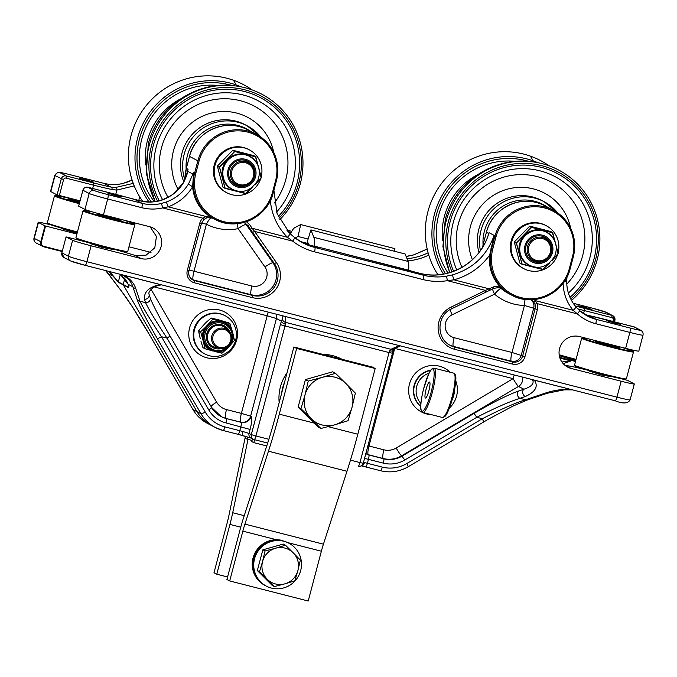 <?xml version="1.0" encoding="UTF-8"?>
<svg xmlns="http://www.w3.org/2000/svg" width="677" height="677" viewBox="0 0 677 677"><rect width="100%" height="100%" fill="white"/><g stroke="black" fill="none" stroke-linecap="round" stroke-linejoin="round"><path stroke-width="1.02" d="M245.429 436.318A140.884 26.191 -75.7 0 0 244.888 438.899L228.868 515.73A26.809 4.984 104.3 0 1 227.159 522.957L214 572.75L216.792 574.214L229.943 524.413A43.303 8.048 -75.7 0 0 232.71 512.734L248.002 439.39M216.792 574.214L227.574 576.965M240.064 529.693A43.303 8.048 104.3 0 1 243.39 518.311L266.933 445.407A124.39 23.128 -75.7 0 0 276.495 412.716L293.86 346.988L296.653 348.443L279.288 414.172A140.884 26.191 104.3 0 1 268.456 451.204L244.913 524.108A26.809 4.984 -75.7 0 0 242.848 531.149L229.698 580.951L226.905 579.495L240.064 529.693M296.653 348.443L375.176 368.508L372.384 367.052L293.86 346.988M375.176 368.508L357.811 434.236A140.884 26.191 104.3 0 1 346.979 471.268L323.437 544.173A26.809 4.984 -75.7 0 0 321.372 551.213L308.221 601.015L229.698 580.951M266.391 586.155A24.237 23.788 -62.4 0 1 255.39 556.164A24.237 23.788 -62.4 0 1 283.798 541.261A24.237 23.788 -62.4 0 1 288.825 543.191A24.237 23.788 -62.4 0 1 299.835 573.182A24.237 23.788 -62.4 0 1 271.426 588.085A24.237 23.788 -62.4 0 1 266.391 586.155L265.646 585.766A24.237 23.788 -62.4 0 1 254.637 555.775A24.237 23.788 -62.4 0 1 283.045 540.872A24.237 23.788 -62.4 0 1 288.08 542.802L287.327 542.412M288.825 543.191L288.08 542.802A24.237 23.788 -62.4 0 0 283.045 540.872A24.237 23.788 -62.4 0 0 254.637 555.775A24.237 23.788 -62.4 0 0 265.646 585.766L264.902 585.377A24.237 23.788 -62.4 0 1 253.892 555.385A24.237 23.788 -62.4 0 1 282.301 540.483M293.192 552.796L300.36 560.099L297.88 570.593A18.558 18.22 117.6 0 0 275.531 548.243L285.457 545.205L293.192 552.796M294.842 580.79L284.915 583.836A18.558 18.22 117.6 0 0 297.88 570.593L294.842 580.79M274.43 586.578L267.263 579.275A18.558 18.22 117.6 0 0 284.915 583.836L274.43 586.578L272.239 585.436L257.336 570.533L262.845 549.851L265.045 550.993L275.531 548.243A18.558 18.22 117.6 0 0 262.566 561.487L265.045 550.993M259.528 571.684L262.566 561.487A18.558 18.22 117.6 0 0 267.263 579.275L259.528 571.684L257.336 570.533M262.845 549.851L283.265 544.054L285.457 545.205M345.778 383.394L355.357 393.109L352.082 407.105A24.744 24.287 117.6 0 0 345.778 383.394A24.744 24.287 117.6 0 0 322.218 377.377L335.445 373.289L345.778 383.394M348.063 420.705L334.836 424.792A24.744 24.287 117.6 0 0 352.082 407.105L348.063 420.705M320.864 428.49L311.276 418.775A24.744 24.287 117.6 0 0 334.836 424.792L320.864 428.49L318.029 427.009L298.117 407.19L305.412 379.594L308.247 381.066L322.218 377.377A24.744 24.287 117.6 0 0 304.972 395.063L308.247 381.066M300.952 408.671L304.972 395.063A24.744 24.287 117.6 0 0 311.276 418.775L300.952 408.671L298.117 407.19M305.412 379.594L332.619 371.808L335.445 373.289M121.208 219.653L121.031 220.347A12.372 0.533 -165.2 0 1 108.929 217.706A12.372 0.533 -165.2 0 1 97.107 214.025L97.285 213.331A12.372 0.533 14.8 0 0 109.115 217.004A12.372 0.533 14.8 0 0 121.208 219.653A12.372 0.533 14.8 0 0 121.208 219.627L121.081 219.416M89.745 242.95L89.923 243.263A11.856 0.508 14.8 0 0 101.254 246.767A11.856 0.508 14.8 0 0 112.831 249.314L113.144 249.136M110.842 248.577A12.372 0.533 -165.2 0 1 92.021 243.602M117.747 218.561A11.856 0.508 -165.2 0 1 104.233 215.108M79.598 202.584A12.372 0.533 -165.2 0 1 68.529 199.114L68.715 198.412A12.372 0.533 14.8 0 0 68.715 198.412A12.372 0.533 14.8 0 0 79.776 201.881M79.92 201.365A11.856 0.508 -165.2 0 1 69.392 198.116M73.336 199.123L79.962 201.196M61.167 228.039L61.353 228.344A11.856 0.508 14.8 0 0 77.161 232.99M77.288 232.516A12.372 0.533 -165.2 0 1 63.443 228.682M619.844 347.073L619.658 347.766A12.372 0.533 -165.2 0 1 607.557 345.118A12.372 0.533 -165.2 0 1 595.735 341.445L595.921 340.751A12.372 0.533 14.8 0 0 607.751 344.424A12.372 0.533 14.8 0 0 619.844 347.073A12.372 0.533 14.8 0 0 619.836 347.047L619.709 346.827M588.372 370.37L588.55 370.683A11.856 0.508 14.8 0 0 599.881 374.178A11.856 0.508 14.8 0 0 611.458 376.734L611.771 376.556M609.469 375.989A12.372 0.533 -165.2 0 1 590.649 371.021M616.375 345.972A11.856 0.508 -165.2 0 1 602.86 342.52M559.794 355.45L559.981 355.763A11.856 0.508 14.8 0 0 575.797 360.401M575.924 359.927A12.372 0.533 -165.2 0 1 562.079 356.102M408.646 270.174A28.874 5.365 -75.7 0 0 408.062 261.415L405.151 253.985L310.929 229.901L307.4 241.367L308.78 244.879M314.39 246.369A28.874 5.365 -75.7 0 0 313.832 237.331L408.062 261.415M313.832 237.331L310.929 229.901M252.479 438.831L251.759 441.565L253.85 442.656L266.755 445.948M253.85 442.656L254.628 439.72M290.374 233.946A28.874 5.365 104.3 0 1 295.045 227.523L300.69 224.561L298.041 236.476L295.138 237.999M394.344 251.218L394.919 248.637L300.69 224.561M308.111 239.049L298.041 236.476M247.799 437.012L247.223 439.195L245.133 438.104L245.59 436.36M252.056 440.431L247.223 439.195M426.087 389.326A8.251 1.532 104.3 0 1 429.523 382.065A8.251 1.532 104.3 0 1 428.88 390.781A8.251 1.532 104.3 0 1 425.444 398.051A8.251 1.532 104.3 0 1 426.087 389.326M125.211 279.093A2.065 2.023 117.6 0 0 124.966 279.669L125.44 279.389M124.915 278.721A2.065 2.023 117.6 0 0 124.56 279.457A2.065 2.023 -62.4 0 1 124.915 278.721M109.022 271.435L118.399 282.334L123.282 284.882A0.516 0.508 -62.4 0 1 123.222 284.492L124.56 279.457L123.222 284.492A0.516 0.508 117.6 0 0 123.282 284.882L196.999 411.658A37.117 36.44 117.6 0 0 211.436 425.469A37.117 36.44 -62.4 0 1 196.999 411.658L192.987 409.56A4.121 0.669 149.8 0 1 192.937 409.517A4.121 0.669 149.8 0 1 192.92 409.441M184.965 179.879A41.246 40.485 -62.4 0 1 186.344 168.361L188.054 169.25L187.588 171.383A2.065 0.533 11.4 0 1 187.639 171.298L188.054 169.25A41.246 40.485 117.6 0 0 187.25 172.974M173.667 193.817L173.718 193.774A41.246 40.485 117.6 0 0 183.704 182.358L187.639 171.298L192.911 174.048L188.57 183.839C183.222 192.42 175.808 198.479 166.314 202.017L161.126 203.549A41.246 40.485 -62.4 0 1 142.136 203.345L108.024 194.629A4.121 0.77 104.3 0 1 107.668 198.97L141.781 207.687A45.367 44.53 117.6 0 0 162.675 207.915L168.209 206.815L166.314 202.017M187.588 171.383L187.14 173.617M135.002 199.597A2.065 0.965 106.1 0 0 134.96 199.58A2.065 0.965 106.1 0 0 134.909 199.571L141.341 201.103C151.766 203.684 162.565 201.247 173.718 193.774M108.024 194.629A12.372 0.533 -165.2 0 1 94.154 190.525A4.121 4.045 117.6 0 0 89.178 193.504L84.963 209.438L78.659 206.138L82.899 190.229A4.121 4.045 -62.4 0 1 87.875 187.25L115.361 194.265A30.93 1.329 -165.2 0 1 134.909 199.571L142.136 203.345A4.121 0.77 -75.7 0 1 141.781 207.687M84.963 209.438A16.493 0.711 14.8 0 0 103.463 214.905L149.592 226.693A16.493 16.197 -62.4 0 1 160.508 248.425A16.493 16.197 -62.4 0 1 141.171 258.572L91.116 245.776A16.493 0.711 -165.2 0 1 72.617 240.31L68.411 256.245A4.121 4.045 117.6 0 0 70.425 260.899L85.184 265.342A4.121 0.77 104.3 0 1 85.15 265.333A12.372 0.533 14.8 0 1 71.28 261.229M150.201 226.863L156.429 236.485L154.796 247.816L146.004 255.229L135.045 255.373A32.995 1.413 -165.2 0 1 129.222 253.63A32.995 1.413 14.8 0 0 116.639 249.965M633.604 326.695L588.778 315.55A2.065 1.566 101.9 0 1 588.787 315.55A2.065 1.566 101.9 0 1 588.88 315.575A30.93 1.329 -165.2 0 1 606.135 319.679L634.476 327.033A4.121 4.045 -62.4 0 0 633.621 326.703L639.9 329.978A12.372 0.533 -165.2 0 1 630.211 328.066L596.107 319.349A4.121 0.77 104.3 0 1 595.752 323.691L629.855 332.407L625.65 348.342A16.493 0.711 14.8 0 0 638.809 351.101L643.015 335.166A16.493 0.711 14.8 0 1 629.855 332.407A4.121 0.77 -75.7 0 0 630.211 328.066M584.589 314.348A2.065 1.87 110.3 0 1 584.657 314.373L588.88 315.575L596.107 319.349A41.246 40.485 -62.4 0 1 587.543 316.066A41.246 40.485 -62.4 0 1 579.461 310.481M587.678 370.167A32.995 1.413 14.8 0 0 568.883 365.978A32.995 1.413 -165.2 0 1 564.973 365.233L564.796 365.191M487.499 237.407L488.769 233.59A2.065 0.846 19.2 0 0 488.769 233.506L487.745 236.62M488.769 233.59L489.056 232.71L488.769 233.506L486.424 232.279A41.246 40.485 -62.4 0 1 544.773 205.749L553.143 210.124A41.246 40.485 117.6 0 0 494.794 236.654L491.637 248.603A41.246 40.485 117.6 0 0 511.812 295.197A41.246 40.485 117.6 0 0 570.161 268.684L573.317 256.735M498.847 287.59L503.053 289.528C492.915 280.38 488.472 268.904 489.733 255.085L494.125 235.359L489.691 255.077C488.515 266.899 491.756 277.215 499.406 286.024L493.406 286.913L485.468 290.408L450.975 307.18L451.491 308.847M161.126 203.549A4.121 0.601 -103 0 1 162.675 207.915L202.88 218.189L203.904 219.543L206.561 217.977L208.88 217.503L206.561 217.977L206.138 216.513L202.88 218.189A10.307 10.121 117.6 0 0 199.732 223.325L187.309 270.36A10.307 10.121 117.6 0 0 194.494 282.825L252.386 297.618A22.612 22.197 117.6 0 0 276.411 262.574L254.586 231.407L292.684 241.139A4.121 0.779 127.8 0 0 294.512 237.517A4.121 0.779 127.8 0 1 294.512 237.517L289.756 233.362A4.121 1.049 134.6 0 1 289.798 233.396A4.121 1.049 134.6 0 1 287.446 237.288L292.684 241.139A61.861 60.727 117.6 0 0 314.517 251.827L423.015 279.559A61.861 60.727 117.6 0 0 447.379 280.667L453.928 279.829L452.38 274.913L446.109 276.25A57.74 56.682 -62.4 0 1 423.37 275.209L314.873 247.477L311.175 245.548L319.222 247.333A2.065 2.023 117.6 0 0 318.241 247.325M486.018 292.075L489.843 290.23L485.984 292.066L485.468 290.408L447.379 280.667A4.121 0.635 -99 0 0 446.109 276.25M489.852 290.221L493.998 288.284L489.86 290.247L489.251 288.851L453.928 279.829C468.679 275.708 480.602 267.457 489.691 255.077L489.733 255.085M493.998 288.284L498.805 287.581L494.007 288.3L493.406 286.913M501.361 288.419L498.831 287.59L499.406 286.024L503.053 289.528L501.2 288.563A8.251 1.54 -49.7 0 0 494.532 294.165A8.251 0.948 64.1 0 1 492.475 289.02M450.975 307.18A22.612 22.197 117.6 0 0 454.622 349.298L512.514 364.091A10.307 10.121 117.6 0 0 524.963 356.635L537.386 309.609A10.307 10.121 117.6 0 0 537.183 303.618L534.915 304.134A8.251 8.099 -62.4 0 1 535.075 308.924L522.652 355.958A8.251 8.099 -62.4 0 1 512.692 361.916L454.8 347.123A20.555 20.175 -62.4 0 1 450.535 345.49C436.022 338.847 436.631 315.211 451.534 308.856L486.027 292.075M595.752 323.691A45.367 44.53 117.6 0 1 577.388 313.891A4.121 0.762 131.9 0 0 579.444 310.455A4.121 0.762 131.9 0 1 579.444 310.455L575.721 306.63A4.121 1.075 139.9 0 1 575.78 306.681A4.121 1.075 139.9 0 1 573.157 310.294L577.388 313.891L537.183 303.618L535.236 300.605A2.065 0.533 139.6 0 1 533.425 301.493L534.915 304.134M532.317 299.674A2.065 0.482 122.6 0 1 531.707 299.996L533.425 301.493M531.233 299.708L531.707 299.996M620.132 378.443L627.528 380.364L634.07 383.774A16.493 0.711 -165.2 0 1 634.315 383.977A16.493 0.711 -165.2 0 1 621.156 381.219L571.092 368.423A16.493 16.197 -62.4 0 1 560.175 346.7A16.493 16.197 -62.4 0 1 579.512 336.554L625.65 348.342M199.732 223.325L201.374 223.672L203.862 219.543M208.855 217.495L212.747 218.231L208.88 217.503L209.015 215.921L206.138 216.513L168.209 206.815C178.618 202.922 186.742 196.262 192.598 186.835C193.732 199.038 199.199 208.736 209.015 215.921L212.663 218.155C200.705 211.139 194.028 200.705 192.632 186.835L193.605 172.144L192.632 186.835M270.351 200.587C271.714 214.922 277.409 227.159 287.446 237.288L252.123 228.259L254.586 231.407L252.572 232.431L274.397 263.598A20.555 20.175 -62.4 0 1 252.563 295.443L194.671 280.65A8.251 8.099 -62.4 0 1 188.917 270.707M245.023 222.132A2.065 0.44 113.8 0 1 244.431 222.648L247.68 225.339A2.065 0.542 145.5 0 0 249.618 224.612L252.123 228.259A2.065 0.542 145.5 0 1 250.185 228.987L252.572 232.431M244.888 222.868L244.431 222.648A2.065 0.44 113.8 0 1 244.422 222.648L244.431 222.648M212.663 218.155A2.065 0.491 -66.7 0 0 212.739 218.231L212.739 218.231A2.065 0.491 -66.7 0 1 212.739 218.231L213.39 218.536L212.773 218.206A2.065 0.499 113.9 0 0 212.832 218.273L213.314 218.502M193.546 172.313L192.911 174.048M189.12 270.072L193.986 271.223L206.409 224.197A49.489 48.583 117.6 0 0 238.126 228.64L264.952 266.958A8.251 1.405 145 0 1 273 262.871L246.174 224.552A8.251 1.405 -35 0 0 238.126 228.64A8.251 1.236 78.6 0 1 237.5 223.638M409.873 270.588A2.065 2.023 -62.4 0 1 410.262 270.724L409.957 270.572A2.065 2.023 117.6 0 0 409.526 270.402L319.222 247.333L419.672 273.28A57.74 56.682 117.6 0 0 489.056 232.71L494.125 235.359C486.941 255.517 473.028 268.701 452.38 274.913M116.131 195.712L107.931 193.233L114.988 194.781L121.885 196.922L116.131 195.712M614.758 323.132L606.558 320.653L613.616 322.193L620.513 324.342L614.758 323.132M394.141 348.807A4.121 3.597 -127.3 0 1 394.116 348.833A4.121 3.597 -127.3 0 1 390.967 349.307L389.58 350.83A4.121 0.77 -75.7 0 0 389.047 352.548L285 325.959A4.121 0.77 104.3 0 1 285.542 324.241A4.121 1.946 -159.9 0 1 281.454 321.152A8.251 1.532 -75.7 0 0 280.38 324.596L251.311 434.617L255.931 435.98L285 325.959L280.38 324.596M285.542 324.241L285.779 322.421A4.121 3.808 -160.5 0 1 282.368 318.943L281.454 321.152L276.428 318.528L267.178 315.795L241.393 413.393L250.634 416.135L276.428 318.528A8.251 8.099 -62.4 0 0 276.402 314.204M282.986 315.888L282.368 318.943M393.32 350.085A4.121 1.946 -159.9 0 1 393.295 350.153A4.121 1.946 -159.9 0 1 393.295 350.161A4.121 1.946 -159.9 0 1 389.58 350.83M606.888 375.921L601.074 374.923L594.178 372.604M108.261 248.501L102.447 247.503L95.542 245.184M621.156 381.219L616.942 397.154L86.901 261.711A16.493 0.711 -165.2 0 1 68.411 256.245L61.869 252.826L63.883 257.488A4.121 4.045 -62.4 0 1 61.869 252.826L66.075 236.882L88.619 242.628M128.105 284.213L128.74 286.879L128.105 287.04A0.516 0.508 117.6 0 0 128.165 287.429C129.062 287.886 129.062 286.836 128.156 284.306L120.286 274.312L126.692 281.26L128.105 284.213A0.516 0.457 -19.8 0 0 128.156 284.306L132.895 286.777L137.152 299.589A4.121 3.749 -18.4 0 0 140.004 301.231L135.747 288.427A4.121 3.749 161.6 0 1 132.895 286.777C131.389 281.937 127.995 278.069 122.715 275.192A4.121 2.53 118.2 0 0 124.001 275.319L123.646 275.175M396.163 448.013A8.251 0.838 -120.7 0 0 401.596 455.807L518.523 386.432A8.251 0.838 59.3 0 1 513.098 378.638L396.163 448.013A16.493 16.197 -62.4 0 1 383.884 449.807L368.99 445.999L394.733 348.384M483.674 421.889L482.354 418.716L406.852 463.517A32.995 32.386 -62.4 0 1 382.285 467.105L367.399 463.305L368.449 459.319A4.121 0.77 -75.7 0 0 368.804 454.969L368.28 454.699A8.251 8.099 -62.4 0 1 366.832 454.174M547.465 393.193A4.121 3.148 -108.6 0 1 547.346 393.235A4.121 3.148 -108.6 0 1 545.357 393.092L525.538 399.752C515.095 403.018 500.701 409.34 482.354 418.716L476.786 417.294C495.124 407.909 509.519 401.588 519.97 398.321L525.267 396.544A4.121 3.148 -108.6 0 1 522.754 393.049A4.121 3.148 -108.6 0 1 523.913 389.241L518.607 391.027A4.121 3.148 71.4 0 0 517.448 394.835A4.121 3.148 71.4 0 0 519.97 398.321L525.538 399.752A4.121 3.148 -108.6 0 0 527.518 399.895L513.048 406.048L488.87 418.911L408.256 466.698L406.852 463.517M547.346 393.235A4.121 3.148 -108.6 0 1 547.338 393.235L527.518 399.895M571.075 389.766A4.121 1.202 -87.1 0 1 570.973 389.774A4.121 1.202 -87.1 0 1 570.516 389.419C562.291 389.038 553.904 390.265 545.357 393.092M570.948 389.47L534.331 380.178A4.121 3.292 132.2 0 1 532.418 379.628C534.542 383.402 531.707 386.609 523.913 389.241L518.523 386.432A8.251 8.099 117.6 0 0 522.322 377.047M137.152 299.589C139.826 306.943 146.52 319.908 157.233 338.475A4.121 0.669 -30.2 0 0 161.448 336.714C150.277 319.789 143.135 307.967 140.004 301.231L145.58 302.653A4.121 3.749 -18.4 0 0 150.159 297.584A4.121 3.749 -18.4 0 0 150.15 297.584C152.097 303.88 163.055 324.063 169.885 335.699A4.121 0.669 -30.2 0 0 169.834 335.657M160.432 284.568L160.187 284.568A4.121 2.259 84.6 0 0 161.228 284.907A4.121 2.259 84.6 0 0 161.236 284.907A4.121 2.259 84.6 0 0 161.27 284.899L161.625 284.873M135.747 288.427C133.86 282.927 129.942 278.56 124.001 275.319L160.187 284.568C149.152 286.853 143.905 291.745 144.438 299.234A4.121 3.749 -18.4 0 0 149.016 294.165A4.121 3.749 -18.4 0 0 149.016 294.156A4.121 3.749 -18.4 0 0 148.991 294.089M144.438 299.234L145.58 302.653C148.712 309.389 155.854 321.22 167.016 338.136A4.121 0.669 -30.2 0 0 169.885 335.699L211.605 407.436A4.121 0.669 -30.2 0 0 211.554 407.385M518.607 391.027C507.708 394.911 492.856 402.366 474.069 413.393L476.786 417.294L404.838 459.979A28.874 28.341 117.6 0 1 383.343 463.127L364.556 458.38M525.267 396.544C535.566 391.822 538.587 386.364 534.331 380.178L534.17 380.076M66.075 236.891L72.617 240.31M128.165 287.429L123.282 284.882L196.999 411.658L201.01 413.749A4.121 0.669 -30.2 0 0 205.224 411.997L161.448 336.714L167.016 338.136L208.736 409.873A28.874 28.341 117.6 0 0 225.957 422.905L250.092 429.446A12.372 2.302 -75.7 0 0 251.159 416.406L250.634 416.135A8.251 8.099 -62.4 0 1 240.682 422.093L241.198 422.363A8.251 8.099 117.6 0 0 251.159 416.406M123.908 277.553L124.145 279.246A2.065 2.023 -62.4 0 1 124.627 278.365M92.681 188.468L93.553 185.151A32.995 1.413 14.8 0 0 111.967 189.526A2.065 1.566 -78.1 0 0 110.994 187.08A30.93 1.329 -165.2 0 1 93.731 182.976L66.253 175.952L66.075 178.127L93.553 185.151L93.731 182.976M111.967 189.526L116.876 190.085L134.215 185.879M133.251 183.399L115.335 187.529L110.994 187.08L103.767 183.306A4.121 0.77 -75.7 0 0 103.733 183.298A4.121 0.77 -75.7 0 0 103.699 183.298M69.596 174.581A4.121 0.77 104.3 0 1 69.629 174.581C57.181 171.535 59.568 172.398 57.587 172.533L54.752 175.453A16.493 0.711 14.8 0 0 54.998 175.656A4.121 4.045 -62.4 0 1 59.974 172.677L66.253 175.952A4.121 4.045 117.6 0 0 61.269 178.94L57.063 194.874L80.055 200.841M406.115 256.448A57.74 56.682 117.6 0 0 407.74 256.219L413.935 254.84L427.179 249.06M59.974 172.677A12.372 0.533 -165.2 0 1 69.655 174.598A4.121 0.77 104.3 0 1 69.655 174.598L103.767 183.306A41.246 40.485 117.6 0 0 122.757 183.518L132.091 180.006M127.868 181.944A4.121 0.872 -111.2 0 0 127.741 181.952L132.074 179.955M413.935 254.84A4.121 0.88 -106 0 0 413.816 254.84L427.162 249.001M122.757 183.518A4.121 0.601 -103 0 0 122.681 183.501C116.326 184.948 110.004 184.88 103.733 183.298L69.629 174.581M583.743 306.943L591.943 309.423L584.886 307.874L577.989 305.733L583.743 306.943M85.116 179.523L93.316 182.003L86.258 180.463L79.353 178.313L85.116 179.523M77.068 233.362L66.972 230.265M575.695 360.782L565.6 357.684M128.52 285.482L128.105 287.04L118.34 281.945L109.572 271.579M563.171 363.608L571.016 360.976L561.885 361.975M575.518 361.467L571.176 360.359A32.995 1.413 14.8 0 1 559.693 357.329M76.882 234.047L44.978 225.873L40.764 241.807A4.121 4.045 117.6 0 0 43.641 246.8L43.861 246.343A3.605 3.546 -62.4 0 1 41.348 241.977L34.222 238.397L38.437 222.462L44.978 225.873M38.437 222.462A16.493 0.711 -165.2 0 1 38.191 222.259A16.493 0.711 -165.2 0 1 51.3 225.001M149.211 334.286A4.121 0.669 149.8 0 1 149.16 334.235L192.937 409.517C196.465 415.509 201.297 420.129 207.424 423.37A37.117 36.44 -62.4 0 1 192.987 409.56L149.211 334.286C138.269 315.6 129.155 301.375 121.86 291.601A4.121 3.013 142.7 0 0 122.088 291.982L122.088 291.982A4.121 3.013 142.7 0 0 122.122 292.015M121.86 291.601L108.447 274.016A4.121 3.013 142.7 0 0 108.667 274.38A4.121 3.013 142.7 0 0 108.675 274.397L122.088 291.982L132.083 306.402L149.16 334.235M113.228 276.131L108.447 274.016L105.553 270.546M54.752 175.453L50.538 191.388A16.493 0.711 14.8 0 0 50.783 191.591L54.998 175.656L63.587 179.617A2.065 2.023 -62.4 0 1 66.075 178.127M57.063 194.874L50.783 191.591M571.481 300.41A79.327 77.872 117.6 0 0 597.232 259.536A79.327 77.872 117.6 0 0 541.955 163.606A79.327 77.872 117.6 0 0 531.919 161.744A79.327 77.872 117.6 0 0 446.185 220.939A79.327 77.872 117.6 0 0 449.892 272.586M570.728 298.955A77.356 75.934 117.6 0 0 596.522 222.809A77.356 75.934 117.6 0 0 541.786 165.696A77.356 75.934 117.6 0 0 464.405 190.88A77.356 75.934 117.6 0 0 451.999 271.9M542.539 237.509A12.372 12.144 117.6 0 0 533.654 260.433A12.372 12.144 117.6 0 0 550.147 255.085A12.372 12.144 117.6 0 0 542.539 237.509M542.446 238.6A11.34 11.137 -62.4 0 1 547.456 257.421A11.34 11.137 -62.4 0 1 528.754 252.639A11.34 11.137 -62.4 0 1 542.446 238.6M558.085 252.91A24.237 23.788 117.6 0 0 546.195 225.678L545.45 225.289A24.237 23.788 117.6 0 0 511.16 240.877A24.237 23.788 117.6 0 0 523.016 268.253L523.761 268.651A24.237 23.788 117.6 0 0 557.662 254.383M546.195 225.678A24.237 23.788 117.6 0 0 511.905 241.266A24.237 23.788 117.6 0 0 523.761 268.651M548.649 263.725L542.802 269.268L522.018 263.954L516.449 243.035L531.673 227.421L552.457 232.736L555.208 242.044M556.155 245.633L558.026 253.655L553.092 259.147M552.204 260.349L558.203 253.443L552.33 232.38L531.301 227.269L516.263 242.696L521.992 264.225L542.539 269.48L549.817 262.803M552.136 260.433L558.093 253.892A0.516 0.508 117.6 0 0 558.212 253.477M529.981 226.194L550.553 231.449M514.427 241.816L529.541 226.313L514.444 241.782A0.516 0.516 0 0 0 514.325 242.231L514.325 242.197M437.968 274.837A79.327 77.872 -62.4 0 1 429.954 205.029A79.327 77.872 -62.4 0 1 530.049 156.006A79.327 77.872 -62.4 0 1 549.005 165.772M279.753 219.72A79.327 77.872 117.6 0 0 300.317 183.662A79.327 77.872 117.6 0 0 245.04 87.739A79.327 77.872 117.6 0 0 235.004 85.869A79.327 77.872 117.6 0 0 149.27 145.064A79.327 77.872 117.6 0 0 155.261 201.568M279.009 218.214A77.356 75.934 117.6 0 0 298.777 143.49A77.356 75.934 117.6 0 0 244.871 89.821A77.356 75.934 117.6 0 0 165.662 117.248A77.356 75.934 117.6 0 0 157.529 201.196M245.616 161.642A12.372 12.144 117.6 0 0 236.738 184.559A12.372 12.144 117.6 0 0 253.232 179.21A12.372 12.144 117.6 0 0 245.616 161.642M245.531 162.725A11.34 11.137 -62.4 0 1 250.541 181.546A11.34 11.137 -62.4 0 1 231.839 176.765A11.34 11.137 -62.4 0 1 245.531 162.725M261.17 177.035A24.237 23.788 117.6 0 0 249.28 149.812L248.527 149.422A24.237 23.788 117.6 0 0 214.245 165.01A24.237 23.788 117.6 0 0 226.101 192.386L226.846 192.776A24.237 23.788 117.6 0 0 260.747 178.516M249.28 149.812A24.237 23.788 117.6 0 0 214.99 165.4A24.237 23.788 117.6 0 0 226.846 192.776M251.726 187.851L245.886 193.394L225.102 188.079L219.534 167.16L234.75 151.546L255.542 156.861L258.292 166.17M259.24 169.758L261.11 177.78L256.177 183.281M255.28 184.474L261.288 177.569L255.415 156.505L234.877 151.259L219.348 166.83L225.069 188.358L245.624 193.605L252.902 186.928M255.212 184.559L261.178 178.017A0.516 0.508 117.6 0 0 261.288 177.602L255.779 156.852A0.516 0.508 117.6 0 0 255.415 156.505L253.63 155.575A0.516 0.508 -62.4 0 1 253.833 155.685M233.066 150.319L253.63 155.575L233.074 150.319A0.516 0.516 0 0 0 232.609 150.446L232.626 150.438M217.512 165.941L232.6 150.463A0.516 0.508 -62.4 0 1 233.091 150.328L234.877 151.259A0.516 0.508 117.6 0 0 234.386 151.403L232.6 150.463L217.529 165.907A0.516 0.516 0 0 0 217.41 166.364L217.41 166.322M142.652 201.331A79.327 77.872 -62.4 0 1 133.039 129.163A79.327 77.872 -62.4 0 1 233.133 80.131A79.327 77.872 -62.4 0 1 252.081 89.906M211.647 340.201A10.307 10.121 117.6 0 0 231.483 340.836A10.307 10.121 117.6 0 0 215.718 330.088A10.307 10.121 117.6 0 0 211.647 340.201M230.671 340.675A9.283 9.106 -62.4 0 1 215.371 345.05A9.283 9.106 -62.4 0 1 219.475 329.53A9.283 9.106 -62.4 0 1 230.671 340.675M225.094 315.702L224.561 315.423A21.647 21.249 117.6 0 0 194.697 327.016A21.647 21.249 117.6 0 0 204.53 353.8L205.055 354.071A21.647 21.249 117.6 0 0 233.912 344.72A21.647 21.249 117.6 0 0 220.6 313.984A21.647 21.249 117.6 0 0 205.055 354.071M227.032 329.53A11.281 11.077 117.6 0 0 223.512 326.568M213.069 346.573A11.281 11.077 117.6 0 0 217.512 347.766M206.84 326.542L206.612 326.365A15.258 14.979 117.6 0 0 203.1 339.659L203.379 339.626A15.012 14.733 -62.4 0 1 206.84 326.542L200.595 331.544L202.863 339.871L203.811 341.225L203.379 339.626M202.398 338.153L200.637 331.696L205.326 327.397A15.605 15.326 117.6 0 0 202.491 338.119L203.422 339.795M206.95 326.416L207.797 325.146L205.258 327.313M202.863 339.871L203.76 342.892A15.605 15.326 117.6 0 0 211.495 350.593L205.021 348.68L203.532 341.284A15.258 14.979 117.6 0 0 213.128 350.838L213.187 350.686M208 325.349A15.012 14.733 -62.4 0 1 220.897 321.668L220.905 321.397A15.258 14.979 117.6 0 0 207.797 325.146L208.795 323.843L207.458 325.078L207.881 325.468M220.897 321.668L219.365 320.822A15.605 15.326 117.6 0 0 208.795 323.843L212.806 319.205L208.685 323.792M213.34 350.745L214.761 351.16M221.057 321.693L222.521 321.812L221.091 321.177L212.646 319.189L210.742 318.156M226.846 348.714L226.803 348.773A15.605 15.326 117.6 0 1 216.234 351.803L221.692 353.174L226.803 348.773L221.836 353.115L214.744 351.245A15.258 14.979 117.6 0 0 217.122 351.515M214.474 351.422L216.158 351.854L214.601 351.118M211.469 350.652L213.187 351.092M203.21 341.166L203.76 341.064M201.01 341.487L202.939 347.597L205.233 348.968L202.939 347.597L201.01 341.496M200.197 338.483L198.53 330.985M200.57 331.95L198.539 331.036L198.632 330.579M200.637 331.696L198.666 330.537L206.053 322.413L211.207 318.038L206.053 322.413L198.666 330.537L200.197 338.475M219.382 320.737L211.207 318.038L228.022 322.599M211.199 318.038L219.712 320.111M234.369 340.192L233.142 334.446L234.25 340.658L230.273 345.219M205.021 348.68L203.65 342.867M232.702 332.737L234.318 340.303M232.998 334.235L233.1 334.497A15.605 15.326 117.6 0 1 233.1 337.713M232.507 332.009L232.329 331.468M232.524 332.077L231.957 330.503M229.867 323.564L231.83 329.733A15.605 15.326 117.6 0 0 224.095 322.032L229.689 323.386M231.881 329.724L229.596 323.251L222.521 321.812A15.258 14.979 117.6 0 1 229.884 327.059M232.355 331.442L229.596 323.251L219.712 320.119M224.062 321.93L222.378 321.507L222.327 322.024M232.71 512.734L244.245 515.679M229.943 524.413L240.741 527.171M357.811 434.236L328.091 426.645M314.06 423.057L279.288 414.172M346.979 471.268L268.456 451.204M323.437 544.173L244.913 524.108M321.372 551.213L287.733 542.624M276.512 539.755L242.848 531.149M92.614 211.96L84.278 210.386L83.017 210.843A26.809 1.151 14.8 0 0 83.415 211.165A26.809 1.151 14.8 0 0 111.062 219.433A26.809 1.151 14.8 0 0 134.85 224.536L134.004 223.528L123.4 220.008M123.383 220A26.293 1.126 -165.2 0 1 122.875 221.811A26.293 1.126 -165.2 0 1 84.033 210.792A26.293 1.126 -165.2 0 1 92.631 211.969M134.85 224.536L127.75 251.429A26.809 1.151 -165.2 0 1 103.962 246.326A26.809 1.151 -165.2 0 1 76.306 238.059A26.809 1.151 -165.2 0 1 75.909 237.729L83.017 210.843M76.67 238.676A26.293 1.126 14.8 0 0 106.128 247.393A26.293 1.126 14.8 0 0 126.734 251.472M77.44 231.94A26.809 1.151 -165.2 0 1 47.737 223.139A26.809 1.151 -165.2 0 1 47.339 222.809L47.991 223.723L52.036 225.255L77.313 232.414A26.293 1.126 14.8 0 1 48.092 223.765M47.339 222.809L54.439 195.924A26.809 1.151 14.8 0 0 54.837 196.245A26.809 1.151 14.8 0 0 79.302 203.675M79.446 203.159A26.293 1.126 -165.2 0 1 55.463 195.873A26.293 1.126 -165.2 0 1 69.046 198.209L55.709 195.467L54.439 195.924M622.011 347.419A26.293 1.126 -165.2 0 1 621.503 349.23A26.293 1.126 -165.2 0 1 582.669 338.212A26.293 1.126 -165.2 0 1 587.018 338.475L582.905 337.798L581.645 338.255A26.809 1.151 14.8 0 0 582.042 338.585A26.809 1.151 14.8 0 0 609.698 346.852A26.809 1.151 14.8 0 0 633.486 351.955L632.631 350.94L622.036 347.419M633.486 351.955L626.377 378.841A26.809 1.151 -165.2 0 1 602.589 373.738A26.809 1.151 -165.2 0 1 574.942 365.47A26.809 1.151 -165.2 0 1 574.545 365.148L581.645 338.255M575.298 366.096A26.293 1.126 14.8 0 0 604.756 374.813A26.293 1.126 14.8 0 0 625.362 378.892M576.068 359.352A26.809 1.151 -165.2 0 1 559.168 354.756M559.244 355.29A26.293 1.126 14.8 0 0 575.949 359.834L559.244 355.29M308.263 243.568L300.529 241.587M421.915 411.142A21.833 4.062 104.3 0 1 427.069 377.842A21.833 4.062 104.3 0 1 433.466 381.176A21.833 4.062 104.3 0 1 421.915 411.142M422.626 412.395A22.866 4.248 -75.7 0 0 422.803 412.462A22.866 4.248 -75.7 0 0 432.586 391.357A22.866 4.248 -75.7 0 0 434.126 368.153C432.188 368.06 430.42 369.887 428.837 373.628L423.599 388.776C420.231 402.561 420.519 408.747 421.026 410.025L422.803 412.462L442.436 417.472A22.866 4.248 104.3 0 0 452.211 396.375A22.866 4.248 104.3 0 0 453.759 373.171C455.503 374.017 456.171 376.471 455.765 380.508L453.099 396.316C449.435 410.025 446.219 415.314 445.17 416.194L442.436 417.472M443.96 416.744A21.833 4.062 -75.7 0 0 453.015 396.578A21.833 4.062 -75.7 0 0 454.741 374.542M534.305 380.178L535.329 380.542M124.145 279.246L124.966 279.669M187.529 171.653C187.554 173.38 186.268 176.942 183.67 182.35L173.676 193.774C160.06 203.743 150.116 202.195 141.476 201.12L141.476 201.12A2.065 1.43 100.9 0 0 141.341 201.103M78.659 206.138L82.865 190.203C83.736 187.851 85.395 186.869 87.858 187.241L94.154 190.525M82.865 190.203L89.178 193.504A16.493 0.711 14.8 0 0 107.668 198.97L103.463 214.905M588.787 315.55L584.657 314.373A2.065 1.87 110.3 0 1 584.725 314.407M311.158 245.548L301.053 241.892A57.74 56.682 117.6 0 0 311.175 245.548L316.345 246.877M493.939 236.205L495.953 236.992A40.214 39.469 -62.4 0 1 544.494 207.932A40.214 39.469 -62.4 0 1 572.514 256.558L569.357 268.507A40.214 39.469 -62.4 0 1 520.808 297.567A40.214 39.469 -62.4 0 1 492.797 248.941L490.96 248.247M569.357 268.507L570.178 268.676L573.334 256.727A41.246 40.485 117.6 0 0 553.143 210.124C570.626 220.778 577.354 236.315 573.334 256.727L572.514 256.558M423.015 279.559A4.121 0.77 -75.7 0 0 423.37 275.209L419.638 273.271C447.666 281.15 479.866 263.116 488.396 234.733M409.957 270.572A2.065 2.065 0 0 0 409.509 270.402L409.492 270.394M410.304 270.749L414.468 271.942M314.517 251.827A4.121 0.77 104.3 0 0 314.873 247.477A57.74 56.682 -62.4 0 1 302.881 242.891A57.74 56.682 -62.4 0 1 294.537 237.534M454.622 349.298L454.8 347.123L453.404 346.396L511.296 361.188A8.251 1.532 104.3 0 1 512.007 352.489L454.115 337.696A8.251 1.532 -75.7 0 0 453.404 346.396A20.555 20.175 117.6 0 1 449.841 345.109M512.514 364.091L512.692 361.916L511.296 361.188A8.251 8.099 117.6 0 0 521.256 355.23L533.679 308.196L524.43 305.462L512.007 352.489L524.963 356.635M537.386 309.609L533.679 308.196A8.251 8.099 117.6 0 0 530.929 299.716M563.129 283.198C563.374 293.454 566.717 302.484 573.157 310.294L535.236 300.605L534.17 299.53M85.217 265.35L615.19 400.776A4.121 0.77 -75.7 0 0 615.224 400.784L85.184 265.342A4.121 0.77 104.3 0 0 86.901 261.711L91.116 245.776M570.178 268.676C564.508 293.573 533.654 307.595 511.812 295.197L508.495 293.463A41.246 40.485 -62.4 0 1 501.2 288.563A8.251 8.099 117.6 0 0 500.54 288.055M566.725 280.583A4.121 0.948 -178.5 0 1 566.725 280.616A4.121 0.948 -178.5 0 1 564.406 281.412M201.374 223.672L188.917 270.673M187.309 270.36L188.951 270.698C188.155 274.794 189.484 277.892 192.953 279.999M194.494 282.825L194.671 280.65L193.275 279.923L251.167 294.715A20.555 20.175 117.6 0 0 273 262.871L274.397 263.598L276.411 262.574M252.386 297.618L252.563 295.443L251.167 294.715A8.251 1.532 -75.7 0 1 251.878 286.016L193.986 271.223A8.251 1.532 -75.7 0 0 193.275 279.923A8.251 8.099 117.6 0 1 192.276 279.593M244.101 222.513A8.251 8.099 117.6 0 1 246.174 224.552L247.68 225.339L250.185 228.987M249.618 224.612L246.42 221.684M192.59 186.767L192.623 186.767A4.121 0.55 -148.9 0 1 188.57 183.839M450.07 309.643A8.251 0.948 -115.9 0 0 452.134 314.788L494.532 294.165A49.489 48.583 117.6 0 0 524.43 305.462A8.251 1.413 91.2 0 1 525.166 299.395M454.115 337.696A12.304 12.076 -62.4 0 1 452.134 314.788M211.089 217.689A8.251 1.574 -62.5 0 0 206.409 224.197L201.568 223.055M264.952 266.958A12.304 12.076 -62.4 0 1 251.878 286.016M189.484 156.395C195.162 131.499 226.008 117.476 247.85 129.882A41.246 40.485 -62.4 0 0 189.501 156.404L186.327 168.345L189.501 156.404L197.87 160.779L194.714 172.728A41.246 40.485 117.6 0 0 214.888 219.323A41.246 40.485 117.6 0 0 273.237 192.81L272.433 192.632A40.214 39.469 -62.4 0 1 223.892 221.692A40.214 39.469 -62.4 0 1 195.873 173.067L193.605 172.144M643.015 335.166C643.404 332.982 642.651 331.366 640.755 330.308A4.121 4.045 117.6 0 0 639.9 329.978M482.574 247.325A41.246 40.485 -62.4 0 1 483.268 244.228L486.408 232.27C492.077 207.374 522.932 193.351 544.773 205.749M486.408 232.27L483.251 244.219L484.114 244.676M276.402 180.844A41.246 40.485 117.6 0 0 256.228 134.249C273.711 144.903 280.439 160.441 276.411 180.852L273.254 192.81L276.411 180.852L275.59 180.683L272.433 192.632M399.091 345.558L390.967 349.307L285.779 322.421L285.271 316.472M251.057 438.095L253.325 439.271A4.121 4.121 0 0 0 254.213 439.618A4.121 0.77 -75.7 0 1 254.18 439.601A4.121 4.045 -62.4 0 1 251.311 434.617L249.043 433.432A4.121 4.045 117.6 0 0 251.057 438.095A4.121 4.045 117.6 0 0 251.082 438.104M225.957 422.905A4.121 0.77 -75.7 0 0 226.313 418.564L241.198 422.363A4.121 0.77 104.3 0 1 240.851 426.713L239.793 430.699L242.984 431.545A4.121 0.88 105.3 0 0 242.789 435.573A4.121 0.88 105.3 0 0 242.823 435.582L250.922 438.019M242.984 431.545L249.043 433.432L250.092 429.446M254.247 439.618L267.686 443.054L254.213 439.618A4.121 0.77 -75.7 0 0 255.931 435.98L268.871 439.288M224.899 426.891L239.793 430.699A4.121 0.77 104.3 0 1 238.076 434.329A4.121 0.77 104.3 0 1 238.042 434.312L223.215 430.53A4.121 0.77 -75.7 0 0 224.899 426.891A32.995 32.386 -62.4 0 1 205.224 411.997M251.142 438.129L238.076 434.329A12.372 0.533 -165.2 0 1 242.755 435.565M392.279 353.191L389.047 352.548L359.978 462.569L350.466 460.14M342.063 359.301A43.303 42.507 117.6 0 0 322.701 354.35M287.056 372.739A43.303 42.507 117.6 0 0 279.178 402.553M363.27 463.263L359.978 462.569A4.121 0.77 104.3 0 1 358.26 466.199L358.226 466.191A4.121 0.77 104.3 0 0 358.26 466.199A4.121 4.121 0 0 0 363.27 463.263L393.295 350.161M363.507 462.366L367.399 463.305A4.121 0.77 -75.7 0 1 365.682 466.935A4.121 0.77 -75.7 0 0 365.682 466.935L361.315 465.861A4.121 2.293 -76.8 0 0 364.429 462.577M361.425 465.886A12.372 0.533 -165.2 0 1 365.648 466.927L380.567 470.743A4.121 0.77 -75.7 0 0 380.567 470.743A4.121 0.77 -75.7 0 0 382.285 467.105M365.715 466.944L380.542 470.727C390.282 473.071 399.515 471.725 408.256 466.698L408.172 466.69M151.106 289.426L216.657 402.138A16.493 16.197 -62.4 0 0 226.499 409.593L241.393 413.393A8.251 1.532 -75.7 0 0 240.682 422.093L226.313 418.564A24.744 24.287 -62.4 0 1 221.176 416.592A24.744 24.287 -62.4 0 1 211.622 407.503M268.329 312.139A8.251 1.532 -75.7 0 0 267.178 315.795L154.458 286.989M223.156 430.513A4.121 0.77 -75.7 0 0 223.182 430.521L215.447 427.559A37.117 36.44 117.6 0 0 223.156 430.513M365.842 453.505L367.095 454.318A8.251 8.099 117.6 0 0 368.804 454.969L383.698 458.778A4.121 0.77 104.3 0 1 383.343 463.127M367.899 445.728L368.99 445.999A8.251 1.532 104.3 0 0 368.28 454.699L383.174 458.507A24.744 24.287 117.6 0 0 401.596 455.807L404.838 459.979M514.249 374.982A8.251 1.532 104.3 0 0 513.098 378.638L394.776 348.401A8.251 1.532 104.3 0 1 394.793 348.35M195.873 173.067L199.03 161.118L197.87 160.779A41.246 40.485 117.6 0 1 256.228 134.249L247.85 129.882M199.03 161.118A40.214 39.469 -62.4 0 1 247.57 132.057A40.214 39.469 -62.4 0 1 275.59 180.683M492.797 248.941L495.953 236.992M571.092 368.423L564.973 365.233M157.233 338.475L201.01 413.749A37.117 36.44 117.6 0 0 215.447 427.559L207.424 423.37M420.908 403.475A18.558 18.22 -62.4 0 1 429.049 373.205M453.692 395.63A20.623 20.242 117.6 0 0 454.385 390.621M430.648 370.421A20.623 20.242 117.6 0 0 420.755 406.335M420.755 406.445A20.623 20.242 -62.4 0 1 430.834 370.141M236.705 339.905A24.744 24.287 117.6 0 0 206.84 310.176A24.744 24.287 117.6 0 0 195.898 351.575A24.744 24.287 117.6 0 0 236.705 339.905M449.41 408.062A24.744 24.287 117.6 0 0 456.577 396.087A24.744 24.287 117.6 0 0 455.748 380.787M450.129 372.24A24.744 24.287 117.6 0 0 410.744 380.372A24.744 24.287 117.6 0 0 431.537 414.688M226.499 409.593A8.251 1.532 -75.7 0 0 225.788 418.284A24.744 24.287 117.6 0 1 220.914 416.457M216.657 402.138A8.251 1.337 -30.2 0 0 211.046 406.479M383.884 449.807A8.251 1.532 -75.7 0 0 383.174 458.507L383.698 458.778A24.744 24.287 -62.4 0 0 402.121 456.086L474.069 413.393M208.736 409.873A4.121 0.669 -30.2 0 0 211.605 407.436L221.176 416.592M284.543 382.26A41.246 40.485 117.6 0 0 281.649 393.202M615.224 400.784A4.121 0.77 -75.7 0 0 616.942 397.154A16.493 0.711 -165.2 0 0 630.101 399.912C627.875 403.619 622.916 403.915 615.224 400.784M141.171 258.572L135.045 255.373M118.399 282.334A0.516 0.508 -62.4 0 1 118.34 281.945L120.345 274.363M577.752 308.847A32.995 1.413 14.8 0 0 584.336 310.565L584.513 308.39A30.93 1.329 -165.2 0 1 575.154 305.928M583.515 313.654L584.336 310.565L611.822 317.581L612 315.414L584.513 308.39M611.822 317.581A2.065 2.023 -62.4 0 1 613.252 320.077L614.868 320.399A4.121 4.045 117.6 0 0 612 315.414L605.72 312.131A4.121 4.045 -62.4 0 1 606.575 312.461L591.816 308.018A4.121 0.77 -75.7 0 0 591.783 308.01M613.252 320.077L612.905 321.406M407.85 260.873A59.804 58.704 117.6 0 0 428.761 255.085M115.75 194.367L116.876 190.085A2.065 1.853 -90.9 0 0 115.335 187.529M59.373 195.551L63.587 179.617M139.716 196.838L138.743 200.553M132.954 222.445L132.802 223.029M151.005 252.411L128.977 246.783M428.092 252.783A57.74 56.682 -62.4 0 1 406.987 258.673M291.127 232.448L290.348 232.253L290.298 233.878M288.859 232.448A2.065 2.023 -62.4 0 1 290.348 232.253L289.993 232.067A2.065 2.023 117.6 0 0 288.63 232.203M289.993 232.067L287.852 231.373M286.693 230.053L291.745 231.339L286.684 230.045M573.207 303.271L591.85 308.027A4.121 0.77 -75.7 0 0 591.816 308.018L573.207 303.262M591.85 308.027A12.372 0.533 -165.2 0 1 605.72 312.131M125.567 252.521A8.251 1.532 104.3 0 1 125.626 251.785M571.176 360.359L571.016 360.976A32.995 1.413 -165.2 0 1 559.921 358.057M43.65 246.8L62.199 251.539L43.641 246.8L36.245 243.051A4.121 4.045 -62.4 0 1 34.222 238.397A16.493 0.711 -165.2 0 1 33.985 238.194L38.191 222.259M62.326 251.065L43.861 246.343M41.348 241.977L45.554 226.042M449.672 272.653L442.919 246.682L445.229 219.771A172.779 7.413 14.8 0 0 446.185 220.939M569.975 297.355A75.621 74.233 117.6 0 0 594.042 258.809A75.621 74.233 117.6 0 0 541.346 167.363A75.621 74.233 117.6 0 0 450.053 222.014A75.621 74.233 117.6 0 0 453.615 271.316M568.392 293.048A71.804 70.484 117.6 0 0 589.904 257.624A71.804 70.484 117.6 0 0 539.874 170.799A71.804 70.484 117.6 0 0 453.201 222.691A71.804 70.484 117.6 0 0 456.797 270.005M566.793 284.112A65.28 64.078 117.6 0 0 582.685 255.508A65.28 64.078 117.6 0 0 537.199 176.579A65.28 64.078 117.6 0 0 458.405 223.748A65.28 64.078 117.6 0 0 461.951 267.373M570.643 228.208A52.29 51.325 117.6 0 0 533.501 188.917A52.29 51.325 117.6 0 0 470.38 226.71A52.29 51.325 117.6 0 0 472.385 259.706M541.922 200.544L541.871 200.51A44.538 43.726 117.6 0 0 532.621 196.973A44.538 43.726 117.6 0 0 478.851 229.165A44.538 43.726 117.6 0 0 478.961 252.538M557.763 212.95A44.538 43.726 117.6 0 0 544.054 201.653A44.538 43.726 117.6 0 0 534.805 198.116L532.621 196.973M557.789 212.967L544.054 201.653L541.871 200.519M547.583 207.221A41.576 40.806 117.6 0 0 534.551 201.247A41.576 40.806 117.6 0 0 484.368 231.289A41.576 40.806 117.6 0 0 483.073 244.93M534.805 198.116A44.538 43.726 117.6 0 0 481.034 230.307A44.538 43.726 117.6 0 0 480.408 250.592M529.439 265.206L529.016 264.986A18.558 18.22 -62.4 0 1 521.459 240.107A18.558 18.22 -62.4 0 1 546.195 232.084L546.618 232.304A18.558 18.22 117.6 0 0 519.851 246.944A18.558 18.22 117.6 0 0 529.439 265.206C539.298 269.784 547.718 266.823 554.7 256.304C558.356 246.25 555.665 238.245 546.618 232.304M552.567 237.288A18.821 18.474 117.6 0 0 521.155 239.946A18.821 18.474 117.6 0 0 536.929 267.237M558.093 253.892A0.516 0.516 0 0 0 558.203 253.443L552.694 232.727A0.516 0.508 117.6 0 0 552.33 232.38L550.545 231.449A0.516 0.508 -62.4 0 1 550.748 231.551M542.556 269.48A0.516 0.508 117.6 0 0 542.996 269.37L549.893 262.727M529.524 226.321A0.516 0.516 0 0 1 529.998 226.194L531.792 227.133A0.516 0.508 117.6 0 0 531.301 227.269L529.516 226.338A0.516 0.508 -62.4 0 1 530.006 226.194L550.545 231.449A0.516 0.516 0 0 1 550.655 231.492L552.44 232.423A0.516 0.516 0 0 1 552.694 232.727M520.207 263.294A0.516 0.508 -62.4 0 1 519.843 262.938L521.628 263.869A0.516 0.508 117.6 0 0 521.984 264.225M519.851 262.955L514.342 242.264A0.516 0.508 -62.4 0 1 514.478 241.765L516.263 242.696A0.516 0.508 117.6 0 0 516.128 243.195L514.325 242.231M543.013 269.361A0.516 0.516 0 0 1 542.539 269.48L521.992 264.225A0.516 0.516 0 0 1 521.882 264.191L520.097 263.251A0.516 0.516 0 0 1 519.843 262.947L514.334 242.231M535.321 236.324A13.354 13.108 117.6 0 0 529.422 258.665A13.354 13.108 117.6 0 0 551.442 252.369A13.354 13.108 117.6 0 0 535.321 236.324M535.05 235.291A14.437 14.175 -62.4 0 1 552.466 252.631A14.437 14.175 -62.4 0 1 528.661 259.443A14.437 14.175 -62.4 0 1 535.05 235.291M442.631 240.809A65.119 63.926 -62.4 0 1 445.999 211.131A65.119 63.926 -62.4 0 1 476.98 175.021M445.466 273.728A74.614 73.243 -62.4 0 1 448.986 188.629A74.614 73.243 -62.4 0 1 529.211 161.473M448.056 273.102A71.897 70.577 -62.4 0 1 446.879 195.805A71.897 70.577 -62.4 0 1 515.942 161.431M443.443 274.126A76.416 75.012 -62.4 0 1 448.572 185.82A76.416 75.012 -62.4 0 1 532.791 160.694A76.416 75.012 -62.4 0 1 537.876 162.683M530.049 156.006A172.779 32.631 109.3 0 1 532.791 160.694M155.101 201.585L146.283 173.498L148.314 143.905A172.779 7.413 14.8 0 0 149.27 145.064M278.255 216.555A75.621 74.233 117.6 0 0 297.118 182.934A75.621 74.233 117.6 0 0 244.431 91.497A75.621 74.233 117.6 0 0 153.137 146.147A75.621 74.233 117.6 0 0 159.264 200.815M276.546 212.087A71.804 70.484 117.6 0 0 292.989 181.749A71.804 70.484 117.6 0 0 242.958 94.924A71.804 70.484 117.6 0 0 156.277 146.816A71.804 70.484 117.6 0 0 162.683 199.808M274.354 202.965A65.28 64.078 117.6 0 0 285.77 179.633A65.28 64.078 117.6 0 0 240.284 100.704A65.28 64.078 117.6 0 0 161.49 147.874A65.28 64.078 117.6 0 0 168.091 197.43M273.728 152.342A52.29 51.325 117.6 0 0 236.586 113.051A52.29 51.325 117.6 0 0 173.464 150.836A52.29 51.325 117.6 0 0 178.22 189.585M245.006 124.67L244.956 124.644A44.538 43.726 117.6 0 0 235.706 121.107A44.538 43.726 117.6 0 0 181.935 153.29A44.538 43.726 117.6 0 0 183.89 181.986M244.956 124.644L247.139 125.787L260.873 137.101A44.538 43.726 117.6 0 0 247.139 125.787A44.538 43.726 117.6 0 0 237.889 122.241L235.706 121.107M250.668 131.346A41.576 40.806 117.6 0 0 237.635 125.372A41.576 40.806 117.6 0 0 187.453 155.414A41.576 40.806 117.6 0 0 186.15 169.038M237.889 122.241A44.538 43.726 117.6 0 0 184.119 154.432A44.538 43.726 117.6 0 0 184.906 180.014M232.524 189.34L232.101 189.12A18.558 18.22 -62.4 0 1 224.544 164.232A18.558 18.22 -62.4 0 1 249.28 156.209L249.703 156.429A18.558 18.22 117.6 0 0 222.936 171.069A18.558 18.22 117.6 0 0 232.524 189.34C242.383 193.918 250.803 190.948 257.776 180.429C261.44 170.376 258.749 162.378 249.703 156.429M255.652 161.414A18.821 18.474 117.6 0 0 224.239 164.079A18.821 18.474 117.6 0 0 240.013 191.371M223.283 187.419A0.516 0.508 -62.4 0 1 222.928 187.064L224.713 188.003A0.516 0.508 117.6 0 0 225.069 188.358L245.624 193.605A0.516 0.508 117.6 0 0 246.073 193.495L252.978 186.86M219.348 166.83A0.516 0.508 117.6 0 0 219.213 167.321L217.41 166.364L222.928 187.08L217.427 166.39A0.516 0.508 -62.4 0 1 217.554 165.89L219.348 166.83M222.936 187.089L222.928 187.064A0.516 0.516 0 0 0 223.182 187.385L224.967 188.316A0.516 0.516 0 0 0 225.069 188.358M238.406 160.457A13.354 13.108 117.6 0 0 232.499 182.798A13.354 13.108 117.6 0 0 254.527 176.494A13.354 13.108 117.6 0 0 238.406 160.457M238.126 159.417A14.437 14.175 -62.4 0 1 255.551 176.765A14.437 14.175 -62.4 0 1 231.746 183.569A14.437 14.175 -62.4 0 1 238.126 159.417M145.716 164.934A65.119 63.926 -62.4 0 1 149.084 135.265A65.119 63.926 -62.4 0 1 180.057 99.155M151.326 201.907A74.614 73.243 -62.4 0 1 150.607 114.785A74.614 73.243 -62.4 0 1 232.296 85.598M154.348 201.678A71.897 70.577 -62.4 0 1 148.568 122.334A71.897 70.577 -62.4 0 1 219.018 85.556M148.982 201.932A76.416 75.012 -62.4 0 1 150.294 111.73A76.416 75.012 -62.4 0 1 235.867 84.82A76.416 75.012 -62.4 0 1 240.953 86.808M233.133 80.131A172.779 32.631 109.3 0 1 235.867 84.82M217.647 347.826A11.281 11.077 -62.4 0 1 208.524 331.468A11.281 11.077 -62.4 0 1 227.159 329.606M229.85 332.119A12.313 12.093 117.6 0 0 214.702 325.104A12.313 12.093 117.6 0 0 206.832 340.176A12.313 12.093 117.6 0 0 221.244 348.596M231.83 340.091A13.98 13.726 -62.4 0 1 208.77 346.683A13.98 13.726 -62.4 0 1 214.956 323.293A13.98 13.726 -62.4 0 1 231.83 340.091M222.488 322.074A15.012 14.733 -62.4 0 1 224.815 323.039L225.289 323.284C231.661 327.169 234.115 332.83 232.651 340.26C229.198 351.6 216.784 353.699 211.393 349.899A15.012 14.733 117.6 0 0 232.634 340.243A15.012 14.733 117.6 0 0 209.464 324.774A15.012 14.733 117.6 0 0 211.393 349.899L210.919 349.654A15.012 14.733 -62.4 0 1 203.811 341.225M233.142 334.43L232.693 332.729M207.458 325.078L206.519 326.043M222.378 321.507L221.091 321.177M127.75 251.429L127.174 251.878C127.031 251.844 127.818 252.445 117.045 250.058L80.614 240.166L76.56 238.642L75.909 237.729M69.266 198.082L68.732 198.395M626.377 378.841L625.142 379.298C621.554 378.951 612.203 376.784 597.089 372.799L579.241 367.586L575.188 366.054L574.545 365.148M434.126 368.153L453.759 373.171M87.858 187.241L141.476 201.12M316.328 246.868L319.079 247.503M319.205 247.325A2.065 2.065 0 0 0 318.207 247.317M414.485 271.951L419.655 273.271M587.543 316.066L579.444 310.455L575.78 306.689C569.585 299.149 566.573 290.458 566.725 280.616L566.979 277.045M213.39 218.536L214.888 219.323C236.738 231.729 267.584 217.698 273.254 192.81M302.881 242.891L294.512 237.517L289.807 233.396L277.113 213.695L273.906 190.339M640.755 330.308L634.476 327.033M393.295 350.153L394.116 348.824L400.386 345.888M238.076 434.329L223.182 430.521M186.327 168.345L184.956 179.913M482.549 247.367L483.251 244.219M61.861 252.817L66.075 236.882M452.177 399.743L453.725 395.656L454.419 390.46M547.346 393.227L564.305 389.834L572.564 389.884M161.228 284.907C157.056 285.609 154.128 286.726 152.443 288.275C149.592 290.746 148.449 292.709 149.008 294.156L150.159 297.584M70.425 260.899L63.883 257.488M630.101 399.912L634.315 383.977M614.53 321.82L614.902 320.424L612.854 315.736L606.575 312.461M413.816 254.84L406.107 256.422M122.681 183.501L127.741 181.952M108.625 274.32L105.51 270.538M36.245 243.051C34.349 241.994 33.596 240.377 33.985 238.194M445.229 219.771C454.436 181.825 494.506 156.345 531.919 161.744M148.314 143.905C157.513 105.959 197.591 80.47 235.004 85.869M261.178 178.017A0.516 0.516 0 0 0 261.288 177.569M255.779 156.852A0.516 0.516 0 0 0 255.525 156.548L253.74 155.617A0.516 0.516 0 0 0 253.63 155.575M245.624 193.605A0.516 0.516 0 0 0 246.098 193.487M213.12 346.599C200.147 340.633 211.249 319.358 223.562 326.593M216.158 351.854L222.166 353.047L226.846 348.799M227.777 322.286L229.952 323.598"/></g></svg>
